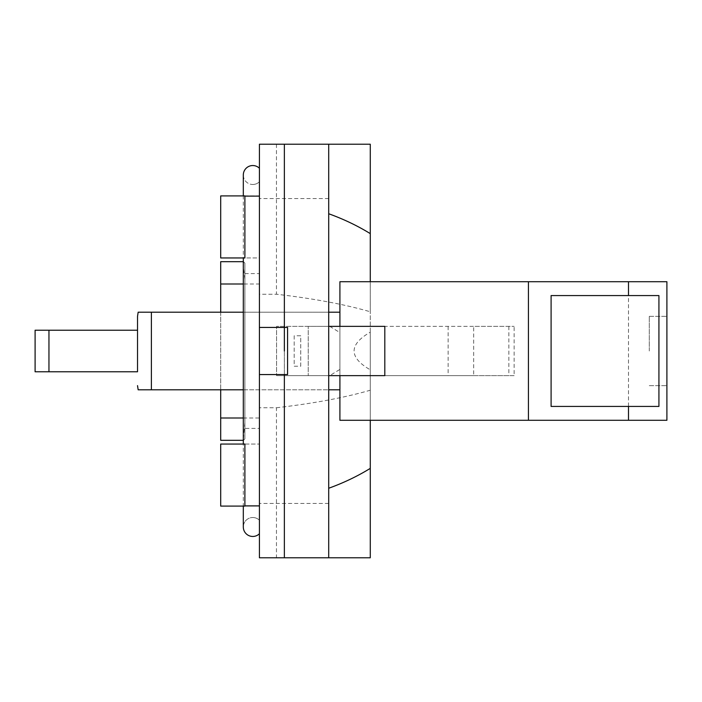 <?xml version="1.0" encoding="UTF-8"?>
<svg xmlns="http://www.w3.org/2000/svg" width="702" height="702" viewBox="0 0 702 702"><rect width="100%" height="100%" fill="white"/><g stroke="black" fill="none" stroke-linecap="round" stroke-linejoin="round"><path stroke-width="0.53" stroke-dasharray="3.51 2.63" d="M137.522 330.221L137.522 371.779L35.1 371.779L35.1 330.221L137.522 330.221L137.522 316.365M48.956 371.779L48.956 330.221M649.297 351L649.297 316.356L649.297 351M508.862 326.36L508.862 375.64L473.666 375.64L473.666 326.36L514.118 326.36L370.279 326.36L473.666 326.36M473.666 375.64L370.279 375.64L370.279 369.796C359.547 363.671 354.15 357.406 354.098 351C354.15 344.594 359.547 338.329 370.279 332.204L370.279 375.64L514.118 375.64L514.118 326.36M514.118 375.64L508.862 375.64M666.9 351L666.9 316.356L666.9 351M658.924 406.432L551.096 406.432L551.096 295.568L658.924 295.568M287.574 374.561L287.574 327.439M284.363 144.217L284.363 374.561M284.363 351L284.363 557.783M328.703 326.36L328.703 375.64L276.553 375.64L339.908 375.64L339.908 326.36L276.553 326.36L276.553 375.64L276.553 326.36L328.703 326.36L328.703 144.217M276.456 407.757C313.346 403.501 344.612 397.657 370.279 390.224L370.279 557.783L259.415 557.783L259.415 407.757L276.456 407.757L276.456 557.783M259.415 294.243L259.415 144.217L370.279 144.217L370.279 311.776C344.612 304.343 313.346 298.499 276.456 294.243L259.415 294.243L259.415 407.757M276.456 144.217L276.456 294.243M448.122 326.36L448.122 375.64M384.81 375.64L339.908 375.64L339.908 420.287L370.279 420.287L370.279 281.713L339.908 281.713L339.908 326.36L384.81 326.36M370.279 420.287L528.422 420.287L528.422 281.713L370.279 281.713M528.422 281.713L628.501 281.713L628.501 420.287L666.9 420.287L666.9 281.713L628.501 281.713M528.422 420.287L628.501 420.287M243.313 389.803L328.703 389.803M339.908 351L339.908 389.803L339.908 351M328.703 312.197L243.313 312.197M339.908 389.803L151.395 389.803L151.395 312.197L339.908 312.197M339.908 326.36L308.231 326.36L308.231 375.64L308.231 326.36L339.908 326.36L339.908 375.64L308.231 375.64L339.908 375.64M370.279 390.224L370.279 369.796M370.279 332.204L370.279 311.776M259.415 196.13L259.415 533.748L259.415 168.252L259.415 505.87L259.415 196.13L243.313 196.13L252.79 196.13L244.893 195.911L244.893 257.95L244.893 196.13M259.415 168.252A9.468 9.468 0 0 0 252.79 165.54M220.7 312.197L220.7 389.803M220.7 261.688L220.7 440.312M244.893 505.87L244.893 506.089C242.804 506.089 242.804 506.089 244.893 506.089C242.804 506.089 242.804 506.089 244.893 506.089L259.415 506.089L259.415 444.05L259.415 506.089L220.7 506.089L220.7 444.05L259.415 444.05L244.893 444.05L244.893 506.089L244.893 444.05L243.313 444.05L244.893 444.05L244.893 505.87L259.415 505.87L259.415 520.226L259.415 505.87L243.313 505.87L259.415 505.87M243.313 175.009A9.468 9.468 0 0 0 259.415 181.774A9.468 9.468 0 0 1 252.79 184.486A9.468 9.468 0 0 0 259.415 181.774A9.468 9.468 0 0 1 243.313 175.009L243.313 266.251L244.893 279.396L244.893 422.604L243.313 440.312M244.893 195.911C242.804 195.911 242.804 195.911 244.893 195.911C242.804 195.911 242.804 195.911 244.893 195.911L244.893 257.95L243.313 257.95L259.415 257.95L259.415 195.911L244.893 195.911M220.7 257.95L220.7 195.911L259.415 195.911L259.415 257.95L220.7 257.95M328.703 375.64L328.703 557.783M329.756 326.36L339.908 332.59L339.908 369.41L329.756 375.64M339.908 369.41L339.908 332.59M339.908 348.245L339.908 353.755M300.737 366.242L300.737 335.758L294.182 335.758L294.182 366.242L300.737 366.242L300.737 335.758M294.182 335.758L294.182 366.242M244.893 438.829L244.893 263.171L244.893 438.829L243.541 440.312M243.313 261.688L243.313 266.251M244.893 279.396L244.893 422.604M243.313 417.997L259.415 417.997L259.415 428.413L244.893 428.413M244.893 273.587L259.415 273.587L259.415 284.003L243.313 284.003M259.415 284.003L259.415 417.997M244.893 263.171L243.541 261.688M259.415 428.413L259.415 273.587M259.415 351L259.415 503.431L259.415 351M243.313 526.991A9.468 9.468 0 0 1 252.79 517.514A9.468 9.468 0 0 0 243.313 526.991A9.468 9.468 0 0 1 259.415 520.226A9.468 9.468 0 0 0 252.79 517.514A9.468 9.468 0 0 1 259.415 520.226M259.415 533.748A9.468 9.468 0 0 1 252.79 536.46A9.468 9.468 0 0 0 259.415 533.748M649.297 316.356L666.9 316.356L649.297 316.356M649.297 385.644L666.9 385.644L649.297 385.644M328.703 503.431L259.415 503.431M328.703 198.569L259.415 198.569M243.313 435.749L243.313 506.089"/><path stroke-width="1.05" d="M48.956 330.221L35.1 330.221L35.1 371.779L137.522 371.779L137.522 330.221L48.956 330.221L48.956 371.779M138.162 312.197L137.522 316.365L137.522 330.221M658.924 295.568L658.924 406.432L551.096 406.432L551.096 295.568L658.924 295.568M243.313 312.197L138.162 312.197L151.395 312.197L138.162 312.197L151.395 312.197L151.395 389.803L138.162 389.803L243.313 389.803M328.703 213.75C343.629 219.129 357.493 225.754 370.279 233.626L370.279 144.217L284.363 144.217L284.363 327.439L287.574 327.439L287.574 374.561L284.363 374.561L284.363 557.783L370.279 557.783L370.279 468.374C357.493 476.246 343.629 482.871 328.703 488.25M284.363 144.217L259.415 144.217L259.415 327.439L284.363 327.439L284.363 351M328.703 375.64L384.81 375.64L384.81 326.36L328.703 326.36M328.703 144.217L328.703 557.783M628.501 295.568L628.501 281.713L666.9 281.713L666.9 420.287L628.501 420.287L628.501 406.432M339.908 326.36L339.908 281.713L628.501 281.713M528.422 281.713L528.422 420.287L628.501 420.287M328.703 389.803L339.908 389.803M339.908 312.197L328.703 312.197M528.422 420.287L339.908 420.287L339.908 375.64M284.363 374.561L259.415 374.561L259.415 327.439M259.415 374.561L259.415 557.783L284.363 557.783M259.415 168.252A9.468 9.468 0 0 0 243.313 175.009A9.468 9.468 0 0 1 252.79 165.54A9.468 9.468 0 0 0 243.313 175.009A9.468 9.468 0 0 1 252.79 165.54M243.313 440.312L220.7 440.312L220.7 417.997L243.313 417.997M243.313 284.003L220.7 284.003L220.7 312.197M220.7 389.803L220.7 417.997M220.7 284.003L220.7 261.688L243.313 261.688M220.7 506.089L220.7 444.05L244.893 444.05L244.893 506.089L220.7 506.089M220.7 257.95L220.7 195.911L244.893 195.911L244.893 257.95L220.7 257.95M370.279 233.626L370.279 281.713M370.279 420.287L370.279 468.374M259.415 533.748A9.468 9.468 0 0 1 243.313 526.991A9.468 9.468 0 0 0 252.79 536.46A9.468 9.468 0 0 1 243.313 526.991L243.313 506.089M259.415 505.87L244.893 505.87M259.415 196.13L244.893 196.13M138.162 389.803L137.522 385.635M243.313 195.911L243.313 175.009M243.313 257.95L243.313 444.05M243.313 505.87L243.313 526.991"/></g></svg>
